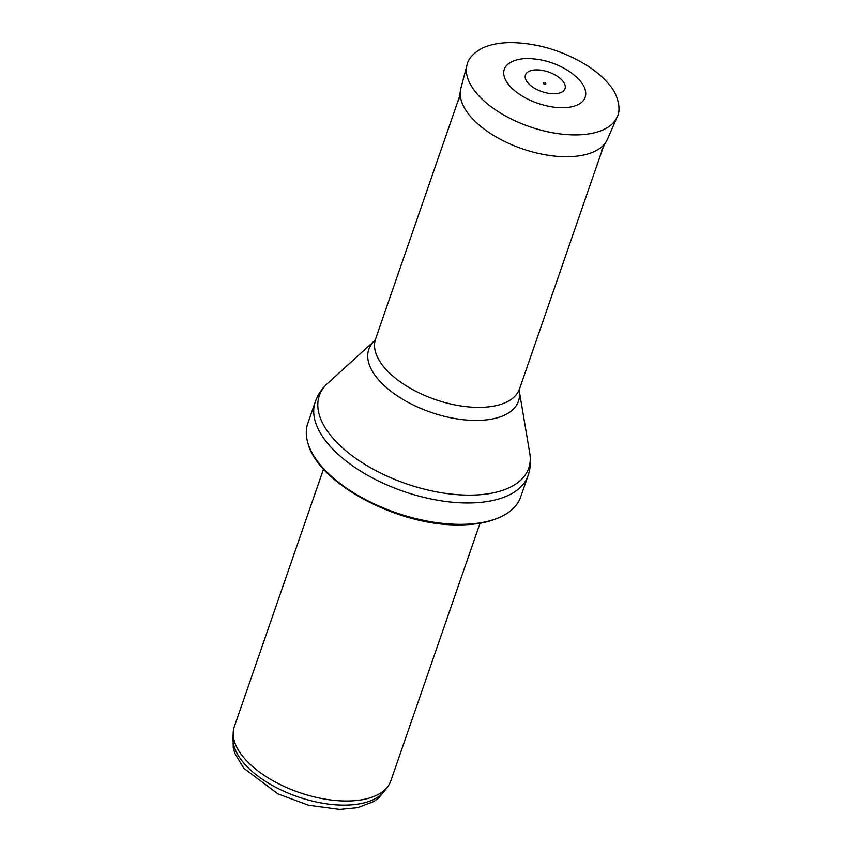 <?xml version="1.0" encoding="UTF-8"?>
<svg xmlns="http://www.w3.org/2000/svg" width="852" height="852" viewBox="0 0 852 852"><rect width="100%" height="100%" fill="white"/><g stroke="black" fill="none" stroke-linecap="round" stroke-linejoin="round"><path stroke-width="1.28" d="M480.017 523.245L390.823 780.847A82.804 40.971 -160.9 0 1 387.862 786.439L384.593 790.858A81.153 40.151 -160.9 0 1 343.665 805.129A81.153 40.151 -160.9 0 1 233.022 738.364L233.192 732.88A82.804 40.971 -160.9 0 1 234.321 726.649L323.526 469.058M387.862 786.439A82.804 40.971 -160.9 0 1 346.093 801.008A82.804 40.971 -160.9 0 1 233.192 732.88M459.846 524.353A112.613 55.721 -160.9 0 1 307.508 441.698A112.613 55.721 -160.9 0 1 307.838 423.242L315.251 401.846A112.613 55.721 -160.9 0 0 356.125 468.238A112.613 55.721 -160.9 0 0 467.258 502.968A112.613 55.721 -160.9 0 0 528.08 475.554L520.678 496.95A112.613 55.721 -160.9 0 1 509.517 511.658A112.613 55.721 -160.9 0 1 459.846 524.353M508.388 63.825A42.792 21.172 19.1 0 0 537.804 103.316A42.792 21.172 19.1 0 0 585.335 90.472C584.355 85.051 579.52 79.034 570.808 72.409C557.719 63.612 543.512 58.99 528.176 58.532C519.837 58.49 513.234 60.258 508.388 63.825M519.219 390.61L519.23 390.695A79.193 39.181 -160.9 0 1 475.693 420.441A79.193 39.181 -160.9 0 1 390.046 390.589A79.193 39.181 -160.9 0 1 374.688 340.619L375.572 338.99A76.179 37.69 -160.9 0 0 403.23 383.901A76.179 37.69 -160.9 0 0 478.398 407.394A76.179 37.69 -160.9 0 0 519.55 388.853L519.23 390.695L529.784 453.392A110.813 54.826 -160.9 0 1 468.877 495.129A110.813 54.826 -160.9 0 1 348.99 453.317A110.813 54.826 -160.9 0 1 327.615 383.379C321.928 388.512 317.807 394.668 315.251 401.846M617.136 116.948A79.492 39.32 -160.9 0 1 529.699 126.714A79.492 39.32 -160.9 0 1 467.024 64.965C468.099 59.065 472.807 53.665 481.156 48.745C489.293 44.623 499.485 42.568 511.754 42.6C537.676 43.218 562.437 50.641 586.038 64.869C596.049 71.174 603.993 78.022 609.851 85.424C617.679 93.986 621.534 109.844 617.136 116.948L607.487 139.195A77.639 38.415 -160.9 0 1 522.074 148.738A77.639 38.415 -160.9 0 1 460.857 88.416L458.632 100.866M537.293 69.885A20.927 10.352 -160.9 0 1 564.567 83.837A20.927 10.352 -160.9 0 1 547.942 93.209A20.927 10.352 -160.9 0 1 525.993 79.971A20.927 10.352 -160.9 0 1 536.771 69.875A20.927 10.352 -160.9 0 1 537.293 69.885M233.086 736.181L233.224 747.673L234.886 753.413L243.778 768.216L277.922 793.894L308.669 805.278L339.607 809.4L357.691 807.653L373.826 801.53L378.682 798.036L385.892 789.101M307.508 441.698C316.443 482.764 397.277 525.822 458.685 524.907C480.304 524.96 497.248 520.54 509.517 511.658M529.784 453.392C531.084 460.932 530.519 468.323 528.08 475.554M374.742 340.576L327.615 383.379M519.55 388.853L604.206 144.371M375.572 338.99L460.229 94.519M467.024 64.965L460.857 88.416M607.487 139.195L601.533 150.357M543.118 83.283C547.122 81.1 546.302 86.755 543.118 83.283"/></g></svg>
